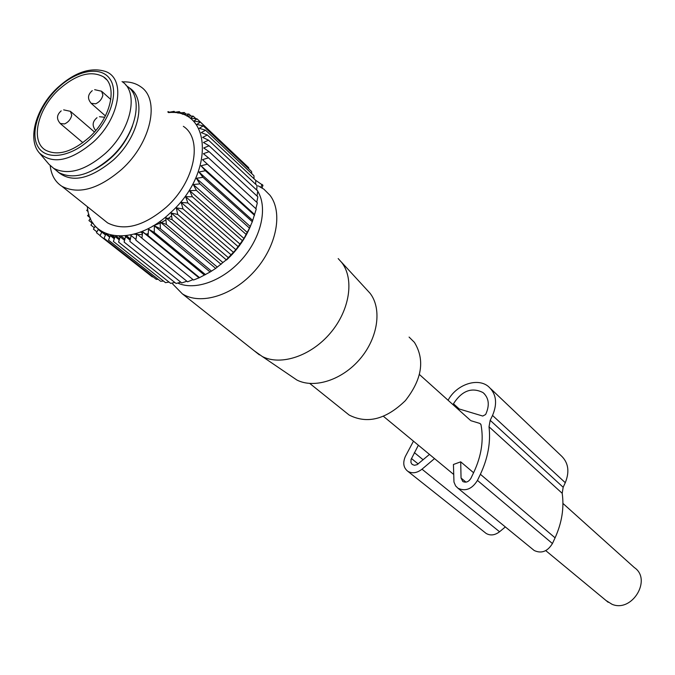 <?xml version="1.0" encoding="UTF-8"?>
<svg xmlns="http://www.w3.org/2000/svg" width="675" height="675" viewBox="0 0 675 675"><rect width="100%" height="100%" fill="white"/><g stroke="black" fill="none" stroke-linecap="round" stroke-linejoin="round"><path stroke-width="1.01" d="M562.933 503.423L634.348 567.574C652.219 579.479 632.036 612.883 612.039 604.294L606.023 600.497M473.588 472.736L460.704 461.835L453.431 464.484L453.971 482.051L455.608 485.916L458.021 488.278C465.581 491.662 472.053 489.046 477.453 480.423L480.389 474.28C487.958 458.106 490.826 442.268 489.021 426.777L490.193 420.323L492.539 415.446C497.669 403.245 496.268 393.576 488.354 386.454C477.394 377.291 456.283 384.683 448.09 400.267M409.084 337.078L414.433 342.394C425.098 359.893 422.077 379.299 405.371 400.629C385.982 419.445 367.242 424.246 349.152 415.041L344.925 411.657M290.123 375.427L296.865 380.017C314.474 389.011 342.478 379.882 360.214 358.746C378.067 337.702 382.143 308.821 370.077 293.288L341.331 262.001M254.357 350.882L262.356 356.552C281.045 366.044 311.175 355.927 330.446 332.977C349.836 310.129 354.51 279.028 341.752 262.55L338.183 258.576M258.238 185.887L263.891 189.186L270.059 195.362C283.171 212.566 276.64 246.459 254.661 270.979C232.824 295.633 200.399 305.48 182.351 293.844L172.631 283.922M262.913 185.33L255.547 180.225M256.694 189.683L257.377 190.688M257.723 191.253C267.882 207.588 261.427 237.06 242.317 258.879C223.29 280.792 195.1 291.043 177.685 283.044M55.164 169.552L58.936 172.614C73.423 179.887 90.686 174.893 110.725 157.646C136.198 134.662 144.315 96.938 127.035 86.164L125.752 84.983M122.04 81.582C139.328 92.34 131.11 130.148 105.553 153.233C85.447 170.564 68.15 175.601 53.663 168.345L49.03 164.337L39.386 152.989C26.882 139.193 36.188 107.401 57.67 87.607M58.86 89.547C76.115 74.402 90.99 70.166 103.478 76.84C118.032 85.793 110.928 117.695 89.362 137.244C72.352 151.968 57.772 156.279 45.613 150.179C30.054 141.303 37.479 109.021 58.86 89.547M250.298 226.538L196.374 178.284L202.947 177.306L252.298 221.746L249.48 228.116L199.952 183.895L196.374 178.284M226.302 259.833L171.163 212.996L172.167 219.687L222.893 262.541L226.302 259.833L235.862 249.708L243.97 238.452L249.48 228.116M226.572 259.959C237.473 249.834 245.565 238.267 250.838 225.256M245.346 164.54L196.999 118.834L193.86 121.061L200.365 122.099L248.695 167.704L248.881 168.927M251.775 173.686L251.589 171.484L203.234 125.896L199.277 128.292L205.563 130.207L253.96 175.745L254.036 178.807M255.665 184.267L255.8 180.461L207.343 134.992L202.618 137.371L208.533 140.189L257.065 185.574L256.66 190.029M257.023 196.054L257.757 191.042L209.123 145.775L203.715 147.968L209.107 151.672L257.85 196.813L256.753 202.289M255.901 208.516L257.352 202.838L208.474 157.84L202.492 159.671L256.247 209.039L202.492 159.671M252.298 221.746L256.247 209.039M252.703 220.489L198.965 172.024L202.947 177.306M198.965 172.024L205.386 170.724L254.559 215.359M254.576 214.464L201.015 165.797L205.386 170.724M201.015 165.797L207.225 164.211M209.107 151.672L203.394 153.706L208.474 157.84M208.533 140.189L203.453 142.501L209.123 145.775M205.563 130.207L201.226 132.621L207.343 134.992M200.365 122.099L196.813 124.428L203.234 125.896M168.353 112.43L174.082 111.35L172.977 112.497L179.322 111.628L177.829 113.062L184.283 112.523L182.393 114.21L188.916 114.033L186.612 115.931L193.168 116.142L190.451 118.226L196.999 118.834M168.117 112.21L168.607 111.679L169.222 112.261M167.754 111.873L168.607 111.679M168.539 112.598C211.705 108.194 214.92 173.618 170.218 212.963C134.958 246.763 89.572 241.692 87.353 206.668M171.163 212.996L177.736 214.49L228.26 257.572M231.238 254.939L176.31 207.858L177.736 214.49M176.31 207.858L182.993 208.904L233.314 252.214M235.862 249.708L181.145 202.39L182.993 208.904M181.145 202.39L187.895 202.981L238.013 246.527M240.123 244.19L185.608 196.636L187.895 202.981M185.608 196.636L192.383 196.796L242.3 240.578M243.97 238.452L189.667 190.654L192.383 196.796M189.667 190.654L196.417 190.409L246.139 234.419M247.379 232.546L193.269 184.52L196.417 190.409M193.269 184.52L199.952 183.895M198.762 277.627L142.678 231.871L141.919 238.182L193.531 280.015L199.538 277.627L210.119 272L215.688 268.405L222.893 262.541M193.042 279.627L187.582 281.796L135.827 240.123L136.856 234.023L141.927 238.132M186.865 281.222L181.744 282.952L129.87 241.422L131.119 235.575L135.937 239.448M180.765 282.175L176.091 283.483L124.107 242.072L125.55 236.512L130.123 240.182M174.808 282.462L170.665 283.382L118.589 242.072L120.184 236.832L124.546 240.317M169.028 282.082L165.518 282.656L113.375 241.431L115.079 236.545L119.247 239.853M163.468 281.028L160.709 281.315L108.515 240.157L110.287 235.642L114.269 238.807M158.161 279.298L156.279 279.382L104.051 238.258L105.848 234.141L109.671 237.17M153.124 276.893L152.263 276.877L100.035 235.778L101.807 232.073L105.477 234.968M174.082 111.35L175.002 112.21M179.322 111.628L180.596 112.818M184.283 112.523L185.963 114.1M188.916 114.033L191.076 116.066M193.168 116.142L195.919 118.724M87.742 209.41L86.687 210.389L88.18 211.579M88.914 214.329L87.531 215.654L90.163 217.747M90.703 218.945L90.273 218.599L88.94 220.565L92.138 223.096M93.201 223.307L92.407 222.674L90.914 225.079L94.238 227.703M97.352 228.116L95.065 226.311L93.437 229.146L96.905 231.888M101.731 232.234L98.204 229.449L96.483 232.723L100.119 235.583M142.678 231.871L148.078 235.617L199.538 277.627M204.457 275.088L148.542 229.137L148.078 235.617M148.542 229.137L154.254 232.453L205.537 274.657M210.119 272L154.381 225.847L154.254 232.453M154.381 225.847L160.372 228.715L211.477 271.131M215.688 268.405L160.144 222.033L160.372 228.715M160.144 222.033L166.362 224.454L217.282 267.072M221.096 264.338L165.755 217.738L166.362 224.454M165.755 217.738L172.167 219.687M183.347 126.335C203.243 139.067 194.906 181.668 166.354 207.132C143.918 226.176 124.343 231.432 107.612 222.902L103.207 219.367M105.621 234.655L100.803 230.85M109.915 236.545L106.456 233.803M114.59 237.912L111.282 235.288M119.585 238.747L116.193 236.047M112.573 235.55L114.801 237.322M124.867 239.077L121.255 236.191M119.036 236.199L120.108 237.06M130.393 238.916L126.453 235.752M125.187 235.913L130.182 239.912M122.47 81.886C129.583 81.599 135.616 83.185 140.56 86.662C160.49 99.217 151.259 142.771 121.838 169.256C98.744 189.076 78.815 194.788 62.049 186.393C55.19 181.988 51.241 175.053 50.195 165.603M128.925 87.674C147.226 97.892 139.455 136.536 113.4 160C89.201 180.065 70.192 183.575 56.379 170.539M132.486 126.014C125.356 144.88 112.987 159.216 95.352 169.028M152.778 226.041L160.169 223.13M161.401 222.522L165.94 219.915M168.151 218.455L171.593 215.924M134.097 234.157L136.763 234.52M137.54 234.579L142.341 234.554M145.943 234.132L148.205 233.702M153.748 232.158L154.263 231.981M532.896 549.433L534.203 550.505C541.434 553.846 547.518 551.526 552.437 543.544L555.078 537.832C561.878 522.788 564.249 507.946 562.199 493.307L563.169 487.257L565.279 482.709C569.877 471.327 568.342 462.173 560.672 455.254L490.868 388.851M505.347 526.939L499.568 531.757L422.002 469.193C416.973 473.074 412.248 473.782 407.835 471.31C403.456 467.834 402.621 462.898 405.329 456.486L413.463 441.172M484.971 532.508L486.143 533.436C490.404 535.866 494.876 535.3 499.568 531.757M434.523 458.595L422.002 469.193M429.469 454.418L417.142 464.653L414.442 465.294L412.121 464.408L410.948 462.518L411.041 459.532L418.365 445.23M470.931 420.711L479.908 423.444L480.971 424.634C483.874 439.898 481.503 455.735 473.867 472.146L470.939 478.263C468.678 481.857 465.978 482.946 462.822 481.511L461.05 478.027L460.704 461.835M457.085 408.341L482.752 416.045L485.578 414.543L486.076 413.513C489.788 404.696 488.767 397.718 483.013 392.58C471.774 386.952 461.919 390.682 453.457 403.777L453.009 404.688M262.153 184.41L260.82 187.194M60.185 123.483L64.581 123.938C68.42 122.133 70.808 119.222 71.744 115.222L70.445 111.341L63.661 109.856M91.083 103.3L95.681 103.807C99.579 101.959 101.976 99.039 102.887 95.032L101.596 91.235L94.652 89.674M57.831 87.455C74.309 72.697 89.716 67.23 104.051 71.044C126.259 76.714 120.749 117.391 93.277 142.104C70.487 161.173 52.523 164.801 39.386 152.989M57.881 88.028C76.596 70.166 100.87 65.602 109.915 78.967C119.239 92.053 110.211 120.488 90.408 138.881C70.74 157.486 46.06 160.81 37.986 146.72C29.624 132.882 39.049 105.697 57.881 88.028M563.169 487.257L490.193 420.323M565.279 482.709L492.539 415.446M562.199 493.307L489.021 426.777M555.078 537.832L480.389 474.28M552.437 543.544L477.453 480.423M459.253 408.999L453.457 403.777M480.87 424.313L479.908 423.444M423.141 459.776L414.34 452.587M418.188 463.97L411.446 458.519M466.012 482.144L461.05 478.027M383.476 416.357L453.625 474.398M545.754 550.631L608.2 602.303M419.504 374.583L470.382 420.289M309.817 383.484L349.152 415.041M296.865 380.017L262.356 356.552M182.351 293.844L259.402 354.881M262.963 185.195L262.077 187.954M82.882 142.67L60.632 123.846C56.312 119.315 56.497 114.986 61.189 110.877M94.441 132.005L70.968 111.788M105.418 115.906L91.547 103.688C87.294 99.09 87.539 94.745 92.256 90.661M110.835 99.512L102.128 91.707M97.006 117.703C92.348 121.559 91.918 125.837 95.723 130.52M104.718 117.264L99.453 116.724M140.611 231.989L142.467 233.508M53.663 168.345L58.936 172.614M103.478 76.84L106.582 79.658M62.049 186.401L107.612 222.902M131.119 235.6L130.444 235.052M534.203 550.505L458.021 488.278M486.143 533.436L407.835 471.31M484.827 394.284L483.013 392.58"/></g></svg>
